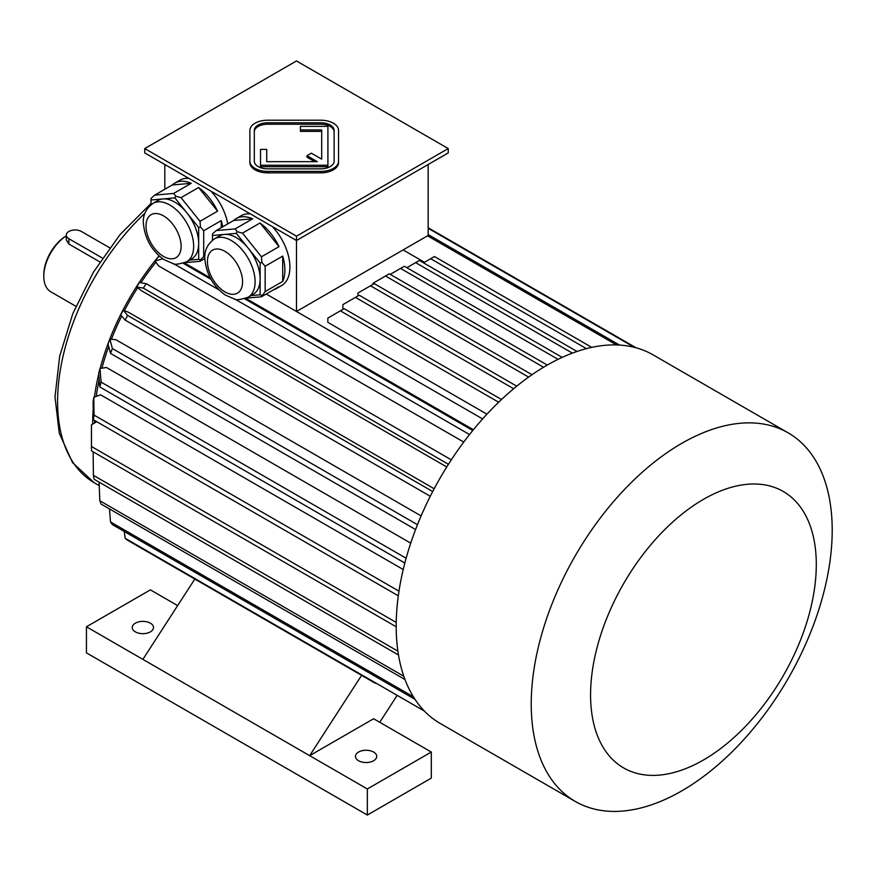 <?xml version="1.0" encoding="UTF-8"?>
<svg xmlns="http://www.w3.org/2000/svg" width="876" height="876" viewBox="0 0 876 876"><rect width="100%" height="100%" fill="white"/><g stroke="black" fill="none" stroke-linecap="round" stroke-linejoin="round"><path stroke-width="1.31" d="M334.117 131.893A13.304 7.676 0 0 0 320.813 124.217L267.618 124.217A13.304 7.676 0 0 0 254.314 131.893M266.731 161.677L266.731 149.391L260.522 149.391L260.522 165.257L327.909 165.257L327.909 126.352L300.424 126.352L300.424 131.378L321.7 131.378L321.7 159.147L311.363 153.169L306.972 155.698L317.32 161.677L266.731 161.677L266.731 150.836M306.972 155.698L306.972 157.154L314.812 161.677M260.522 165.257L260.522 166.714L327.909 166.714L327.909 165.257M296.493 236.181L448.238 148.57L296.493 60.959L144.748 148.57L296.493 236.181L296.493 240.517L448.238 152.917L448.238 148.57M249.879 161.162L249.879 162.607A17.739 10.238 0 0 0 267.618 172.857L320.813 172.857A17.739 10.238 0 0 0 338.552 162.607L338.552 130.447A17.739 10.238 0 0 0 320.813 120.209L267.618 120.209A17.739 10.238 0 0 0 249.879 130.447L249.879 161.162A17.739 10.238 0 0 0 267.618 171.4L320.813 171.4A17.739 10.238 0 0 0 338.552 161.162M214.434 238.852A33.693 19.458 60 0 1 231.286 240.517A33.693 19.458 60 0 1 253.295 270.213A33.693 19.458 60 0 1 248.127 297.216C240.276 299.767 235.71 300.369 234.407 299.023L225.395 295.092C213.372 286.474 206.539 274.593 204.896 259.46C204.031 251.116 207.207 244.24 214.434 238.852L219.449 235.951A33.693 19.458 60 0 1 224.387 234.429L212.474 235.491L212.474 240.166M236.301 233.366L224.387 234.429A33.693 19.458 60 0 1 236.301 237.626A33.693 19.458 60 0 1 248.215 248.182L236.301 233.366L237.177 231.691L235.14 228.899L252.693 218.77L233.695 220.456A40.351 23.291 60 0 1 236.191 218.606A40.351 23.291 60 0 1 252.693 218.77M260.128 263.008L248.215 248.182A33.693 19.458 60 0 1 260.128 278.897L260.128 263.008L261.88 262.428L261.475 256.777L279.028 246.638L260.03 222.997A40.351 23.291 60 0 1 279.028 246.638M250.93 295.606L260.128 294.785L260.128 278.897A33.693 19.458 60 0 1 253.142 294.325L248.127 297.216M246.298 298.136L261.475 296.778L279.028 286.638A40.351 23.291 60 0 1 276.531 288.5A40.351 23.291 60 0 1 273.684 289.726M261.475 296.778L265.143 291.566L282.696 281.426L282.696 256.088A40.351 23.291 60 0 1 282.696 281.426M260.128 294.785L261.88 295.365M265.143 291.566L265.143 266.227L282.696 256.088M265.143 266.227L261.88 262.428M233.695 220.456L216.142 230.596L212.474 233.892L212.474 235.491M216.142 230.596L235.14 228.899M261.475 256.777L242.477 233.136L260.03 222.997M242.477 233.136L237.177 231.691M152.982 203.374A33.693 19.458 60 0 1 169.834 205.039A33.693 19.458 60 0 1 191.844 234.735A33.693 19.458 60 0 1 186.687 261.738C178.835 264.289 174.258 264.891 172.955 263.545L163.943 259.614C151.92 250.996 145.088 239.126 143.445 223.982C142.58 215.638 145.755 208.762 152.982 203.374L157.998 200.473A33.693 19.458 60 0 1 162.936 198.951L151.022 200.013L151.022 204.688M174.85 197.888L162.936 198.951A33.693 19.458 60 0 1 174.85 202.148A33.693 19.458 60 0 1 186.763 212.715L174.85 197.888L175.726 196.213L173.689 193.421L191.242 183.292L172.244 184.989A40.351 23.291 60 0 1 174.74 183.139A40.351 23.291 60 0 1 191.242 183.292M198.677 227.53L186.763 212.715A33.693 19.458 60 0 1 198.677 243.418L198.677 227.53L200.44 226.95L200.024 221.299L217.587 211.16L198.578 187.519A40.351 23.291 60 0 1 217.587 211.16M172.244 184.989L154.691 195.118L151.022 198.414L151.022 200.013M184.847 262.658L200.024 261.3L204.864 258.508M200.024 261.3L200.44 259.887L204.962 255.354M189.479 260.128L198.677 259.307L200.44 259.887M221.256 227.65L221.256 220.61A40.351 23.291 60 0 1 222.723 226.796M203.692 256.088L203.692 230.749L221.256 220.61M203.692 230.749L200.44 226.95M198.677 259.307L198.677 243.418A33.693 19.458 60 0 1 191.702 258.847L186.687 261.738M200.024 221.299L181.025 197.658L198.578 187.519M181.025 197.658L175.726 196.213M154.691 195.118L173.689 193.421M164.819 189.271L164.819 164.502M266.26 294.018L296.493 311.473L428.167 235.458L428.167 164.502M482.61 418.936L296.493 311.473L296.493 240.517L144.748 152.917L144.748 148.57M236.191 218.606L241.207 215.715A40.351 23.291 60 0 1 250.405 213.908M272.348 226.577A40.351 23.291 60 0 1 281.557 285.598L276.531 288.5M174.74 183.139L179.755 180.237A40.351 23.291 60 0 1 188.953 178.43M210.908 191.099A40.351 23.291 60 0 1 227.738 223.895M296.493 311.473L403.091 249.934L424.488 262.285M486.936 414.184L327.843 322.335L327.843 318.087L344.148 308.67L501.499 399.511M155.917 262.165A174.685 100.86 120 0 0 140.905 282.729M137.631 287.744A174.685 100.86 120 0 0 124.403 310.662M121.698 316.006A174.685 100.86 120 0 0 111.394 339.286M108.679 346.524A174.685 100.86 120 0 0 101.912 368.194M99.207 379.516A174.685 100.86 120 0 0 96.272 396.401M94.586 420.458A174.685 100.86 120 0 0 94.608 422.966M403.223 569.52L100.565 394.791L93.776 397.332L94.061 415.115L398.974 591.158M410.735 543.153L106.456 367.482L99.974 368.5L101.112 382.133L406.125 558.231M421.104 515.92L115.851 339.68L109.883 339.143L112.402 348.549L417.469 524.691M434.167 488.742L128.465 312.25L123.188 310.181L127.589 315.404L432.689 491.545M446.738 466.963L141.047 290.471L136.612 286.934A184.442 106.489 -60 0 1 139.492 282.477L146.215 283.671L451.304 459.823M463.743 442.062L158.49 265.833L155.041 260.928A184.442 106.489 -60 0 1 158.304 256.865L159.771 256.471M473.379 429.733L245.795 298.344M210.152 277.758L184.343 262.866M636.096 347.794L428.167 227.749M634.388 347.345L428.167 228.286M124.261 531.469L125.169 538.313A211.05 121.852 -60 0 0 127.589 540.24L375.333 683.269M424.4 711.071L125.169 538.313M109.467 508.901L110.518 521.943L413.395 696.803M414.994 699.322L112.402 524.625A211.05 121.852 -60 0 1 110.518 521.943M99.087 482.139L99.82 500.743L403.803 676.239M404.986 679.524L101.112 504.083A211.05 121.852 -60 0 1 99.82 500.743M93.141 451.808L93.403 475.339L397.89 651.131M398.492 654.996L94.061 479.238A211.05 121.852 -60 0 1 93.403 475.339M396.226 622.453L91.465 446.497A211.05 121.852 -60 0 0 91.454 448.676A211.05 121.852 -60 0 0 91.465 450.844L396.193 626.778M91.454 448.676L91.454 426.962A184.442 106.489 -60 0 1 91.465 424.783L96.776 421.717M91.465 424.783L91.465 446.497M398.306 595.8L93.403 419.768A211.05 121.852 -60 0 1 94.061 415.115M93.403 419.768L93.119 401.985A184.442 106.489 -60 0 1 93.776 397.332M404.832 563.049L99.82 386.962A211.05 121.852 -60 0 1 101.112 382.133M99.82 386.962L98.692 373.318A184.442 106.489 -60 0 1 99.974 368.5M415.585 529.531L110.518 353.4A211.05 121.852 -60 0 1 112.402 348.549M110.518 353.4L108 343.994A184.442 106.489 -60 0 1 109.883 339.143M430.269 496.265L125.169 320.123A211.05 121.852 -60 0 1 127.589 315.404M125.169 320.123L120.768 314.9A184.442 106.489 -60 0 1 123.188 310.181M448.424 464.28L143.325 288.127A211.05 121.852 -60 0 1 146.215 283.671M143.325 288.127L136.612 286.934M619.529 345.078L428.167 234.593M616.54 344.936L427.532 235.819M472.777 430.477L244.612 298.749M211.028 279.356L183.172 263.271M469.525 434.54L235.042 299.154M219.033 289.923L173.59 263.676M162.794 258.847L155.041 260.928M516.741 386.163L359.193 295.201L355.437 297.38L513.643 388.725M342.888 309.392L342.888 304.618L355.437 297.38M532.006 374.709L374.249 283.627L370.482 285.795L528.622 377.096M357.945 295.924L357.945 293.044L370.482 285.795M547.292 365.062L389.294 273.838L385.528 276.017L543.558 367.252M372.99 284.35L372.99 283.255L385.528 276.017M562.195 357.386L404.34 266.249L400.584 268.417L558.056 359.346M390.247 274.385L400.584 268.417M577.032 351.462L419.385 260.457L415.629 262.625L572.389 353.127M406.847 267.695L415.629 262.625M591.76 347.367L434.441 256.537L430.674 258.716L586.427 348.637M423.524 262.844L430.674 258.716M498.663 402.226L340.381 310.838M361.602 675.352L309.655 755.67L373.614 718.747L431.299 752.046L431.299 778.118L367.351 815.041L86.439 652.861L86.439 626.789L142.876 659.376L194.811 579.058L143.325 549.329M379.757 722.284L396.927 695.741M177.642 605.601L150.398 589.866L86.439 626.789M358.569 760.74A10.643 6.143 0 0 0 370.165 762.065A10.643 6.143 0 0 0 376.735 756.393A10.643 6.143 0 0 0 366.091 750.25A10.643 6.143 0 0 0 355.448 756.393A10.643 6.143 0 0 0 358.569 760.74M142.876 659.376L367.351 788.969L431.299 752.046M367.351 788.969L367.351 815.041M135.342 631.859A10.643 6.143 0 0 0 146.938 633.195A10.643 6.143 0 0 0 153.508 627.512A10.643 6.143 0 0 0 142.876 621.369A10.643 6.143 0 0 0 132.232 627.512A10.643 6.143 0 0 0 135.342 631.859M93.228 408.457A177.346 102.393 120 0 0 92.714 421.893A177.346 102.393 120 0 0 92.725 424.05M159.06 255.836A177.346 102.393 120 0 0 100.149 368.467M98.747 374.008A177.346 102.393 120 0 0 94.411 397.091M66.28 235.907A33.693 19.458 120 0 0 43.8 276.367A33.693 19.458 120 0 0 50.775 291.785L75.883 306.282M109.675 247.788L81.424 231.472A8.869 5.125 0 0 0 71.755 230.366A8.869 5.125 0 0 0 66.28 235.096L66.28 239.914L68.886 244.032L99.842 261.902M66.28 235.863A31.919 18.429 120 0 0 43.8 274.911L43.8 276.367M66.28 235.096A8.869 5.125 0 0 0 68.886 238.71L102.393 258.059M681.714 443.376A212.824 122.87 120 0 0 542.682 630.917A212.824 122.87 120 0 0 575.302 801.452A212.824 122.87 120 0 0 788.126 678.582A212.824 122.87 120 0 0 788.126 432.832A212.824 122.87 120 0 0 681.714 443.376M788.126 432.832L653.091 354.879A212.824 122.87 120 0 0 546.679 365.412A212.824 122.87 120 0 0 396.193 626.066A212.824 122.87 120 0 0 440.267 723.488L575.302 801.452M703.439 499.364A159.618 92.155 120 0 0 605.688 751.279A159.618 92.155 120 0 0 801.179 638.418A159.618 92.155 120 0 0 703.439 499.364M254.314 161.162A13.304 7.676 0 0 0 267.618 168.849L320.813 168.849A13.304 7.676 0 0 0 334.117 161.162L334.117 130.447A13.304 7.676 0 0 0 320.813 122.771L267.618 122.771A13.304 7.676 0 0 0 254.314 130.447L254.314 161.162M300.424 129.933L321.7 129.933L321.7 159.147M144.945 213.207A177.346 102.393 120 0 0 94.323 482.807L99.218 485.632M68.886 244.032L68.886 238.71M163.56 215.901A24.835 14.334 60 0 1 178.77 255.091A24.835 14.334 60 0 1 148.362 237.538A24.835 14.334 60 0 1 163.56 215.901M225.012 251.379A24.835 14.334 60 0 1 240.221 290.569A24.835 14.334 60 0 1 209.802 273.016A24.835 14.334 60 0 1 225.012 251.379M267.618 171.4L267.618 172.857M320.813 171.4L320.813 172.857M267.618 122.771L267.618 124.217M320.813 122.771L320.813 124.217M94.323 482.807L72.522 462.594L59.261 433.171L55.002 396.948L59.656 356.28L72.752 313.772L93.371 272.25L120.056 234.604L151.022 203.418"/></g></svg>
